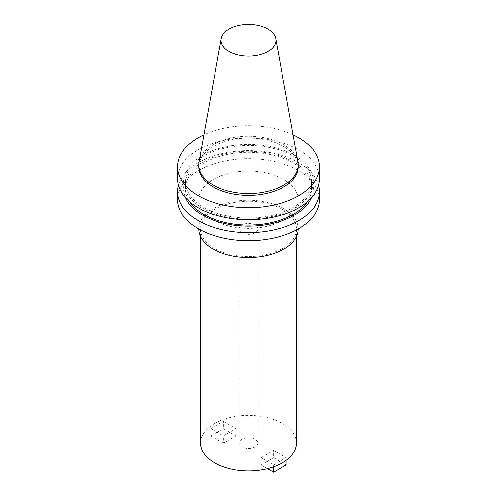 <?xml version="1.0" encoding="UTF-8"?>
<svg xmlns="http://www.w3.org/2000/svg" width="497" height="497" viewBox="0 0 497 497"><rect width="100%" height="100%" fill="white"/><g stroke="black" fill="none" stroke-linecap="round" stroke-linejoin="round"><path stroke-width="0.37" stroke-dasharray="2.48 1.86" d="M255.166 225.06A9.424 5.442 0 0 0 244.891 223.886A9.424 5.442 0 0 0 239.076 228.912A9.424 5.442 0 0 0 241.834 232.758A9.424 5.442 0 0 0 252.109 233.938A9.424 5.442 0 0 0 257.924 228.912A9.424 5.442 0 0 0 255.166 225.06M255.166 439.323A9.424 5.442 0 0 0 244.891 438.143A9.424 5.442 0 0 0 239.076 443.169A9.424 5.442 0 0 0 241.834 447.02A9.424 5.442 0 0 0 252.109 448.195A9.424 5.442 0 0 0 257.924 443.169A9.424 5.442 0 0 0 255.166 439.323M296.467 443.169A47.967 27.695 0 0 0 282.414 423.587A47.967 27.695 0 0 0 230.142 417.586A47.967 27.695 0 0 0 200.533 443.169M282.414 209.33A47.967 27.695 180 0 1 296.467 228.912A47.967 27.695 180 0 1 266.858 254.495A47.967 27.695 180 0 1 214.586 248.494A47.967 27.695 180 0 1 200.533 228.912A47.967 27.695 180 0 1 230.142 203.329A47.967 27.695 180 0 1 282.414 209.33M298.2 166.743A49.7 28.696 0 0 0 283.644 146.453A49.7 28.696 0 0 0 229.484 140.235A49.7 28.696 0 0 0 198.8 166.743M297.933 161.96A49.7 28.696 0 0 0 283.644 144.627A49.7 28.696 0 0 0 231.875 137.874A49.7 28.696 0 0 0 199.067 161.96M319.496 178.802A70.996 40.99 0 0 0 298.703 149.814A70.996 40.99 0 0 0 221.333 140.931A70.996 40.99 0 0 0 177.504 178.802M202.677 208.175A64.803 37.412 0 0 0 294.323 208.175A64.803 37.412 0 0 0 294.323 155.269A64.803 37.412 0 0 0 202.677 155.269A64.803 37.412 0 0 0 202.677 208.175M307.388 201.695A63.013 36.38 0 0 0 311.513 188.754A63.013 36.38 0 0 0 293.056 163.028A63.013 36.38 0 0 0 224.383 155.139A63.013 36.38 0 0 0 185.487 188.754A63.013 36.38 0 0 0 189.612 201.695M203.944 207.448A63.013 36.38 0 0 0 272.617 215.331A63.013 36.38 0 0 0 311.513 181.722A63.013 36.38 0 0 0 293.056 155.996A63.013 36.38 0 0 0 224.383 148.112A63.013 36.38 0 0 0 185.487 181.722A63.013 36.38 0 0 0 203.944 207.448M311.346 197.868A64.803 37.412 0 0 0 294.323 162.295A64.803 37.412 0 0 0 216.537 156.207A64.803 37.412 0 0 0 185.654 197.868M318.614 185.238A70.996 40.99 0 0 0 298.703 162.687A70.996 40.99 0 0 0 226.582 152.685A70.996 40.99 0 0 0 178.386 185.238M319.496 199.695A70.996 40.99 0 0 0 298.703 170.713A70.996 40.99 0 0 0 221.333 161.829A70.996 40.99 0 0 0 177.504 199.695M298.2 228.968A49.7 28.696 0 0 0 298.2 228.912A49.7 28.696 0 0 0 283.644 208.622A49.7 28.696 0 0 0 229.484 202.403A49.7 28.696 0 0 0 198.8 228.912A49.7 28.696 0 0 0 198.8 228.968M213.356 219.985A49.7 28.696 0 0 0 267.516 226.21A49.7 28.696 0 0 0 298.2 199.695A49.7 28.696 0 0 0 283.644 179.411A49.7 28.696 0 0 0 229.484 173.186A49.7 28.696 0 0 0 198.8 199.695A49.7 28.696 0 0 0 213.356 219.985M273.598 450.425L286.142 457.662L273.598 464.9L261.062 457.662L273.598 450.425L273.598 457.669L286.142 464.912M223.401 421.437L235.938 428.675L223.401 435.919L210.858 428.675L223.401 421.437L223.401 428.687L235.938 435.925L235.938 428.675M293.062 134.83A70.996 40.99 0 0 0 203.938 134.83M286.142 460.334L286.142 457.662M273.598 466.77L273.598 464.9M267.467 468.609L261.062 464.912L261.062 457.662M261.062 464.912L273.598 457.669M235.938 435.925L223.401 443.169L223.401 435.919M223.401 443.169L210.858 435.925L210.858 428.675M210.858 435.925L223.401 428.687M239.076 443.169L239.076 228.912M296.467 236.423L296.467 228.912M311.513 188.754L311.513 181.722M298.2 228.912L298.2 199.695M198.8 228.912L198.8 199.695M185.487 188.754L185.487 181.722M200.533 236.423L200.533 228.912M257.924 443.169L257.924 228.912"/><path stroke-width="0.75" d="M200.533 236.423L200.533 443.169A47.967 27.695 0 0 0 214.586 462.75A47.967 27.695 0 0 0 266.858 468.752A47.967 27.695 0 0 0 296.467 443.169L296.467 236.423M221.202 38.673L199.067 161.96A49.7 28.696 0 0 0 198.8 164.917L198.8 166.743A49.7 28.696 0 0 0 213.356 187.034A49.7 28.696 0 0 0 267.516 193.252A49.7 28.696 0 0 0 298.2 166.743L298.2 164.917A49.7 28.696 0 0 0 297.933 161.96L275.798 38.673A27.441 15.842 0 0 0 267.902 29.099A27.441 15.842 0 0 0 239.324 25.372A27.441 15.842 0 0 0 221.202 38.673A27.441 15.842 0 0 0 229.098 51.508A27.441 15.842 0 0 0 260.298 54.608A27.441 15.842 0 0 0 275.798 38.673M198.8 164.917A49.7 28.696 0 0 0 213.356 185.207A49.7 28.696 0 0 0 267.516 191.426A49.7 28.696 0 0 0 298.2 164.917M203.938 134.83A70.996 40.99 0 0 0 177.504 166.743L177.504 178.802A70.996 40.99 0 0 0 198.297 207.783A70.996 40.99 0 0 0 275.667 216.673A70.996 40.99 0 0 0 319.496 178.802L319.496 166.743A70.996 40.99 0 0 0 298.703 137.756A70.996 40.99 0 0 0 293.062 134.83M177.504 166.743A70.996 40.99 0 0 0 198.297 195.725A70.996 40.99 0 0 0 275.667 204.609A70.996 40.99 0 0 0 319.496 166.743M189.612 201.695A63.013 36.38 0 0 0 203.944 214.474A63.013 36.38 0 0 0 307.388 201.695M185.654 197.868A64.803 37.412 0 0 0 202.677 215.207A64.803 37.412 0 0 0 265.758 224.812A64.803 37.412 0 0 0 311.346 197.868M178.386 185.238A70.996 40.99 0 0 0 177.504 191.674A70.996 40.99 0 0 0 198.297 220.656A70.996 40.99 0 0 0 275.667 229.539A70.996 40.99 0 0 0 319.496 191.674A70.996 40.99 0 0 0 318.614 185.238M177.504 191.674L177.504 199.695A70.996 40.99 0 0 0 198.297 228.682A70.996 40.99 0 0 0 275.667 237.566A70.996 40.99 0 0 0 319.496 199.695L319.496 191.674M198.8 228.968A49.7 28.696 0 0 0 213.356 249.202A49.7 28.696 0 0 0 267.473 255.433A49.7 28.696 0 0 0 298.2 228.968M273.598 466.77L273.598 472.15L286.142 464.912L286.142 460.334M273.598 472.15L267.467 468.609"/></g></svg>
